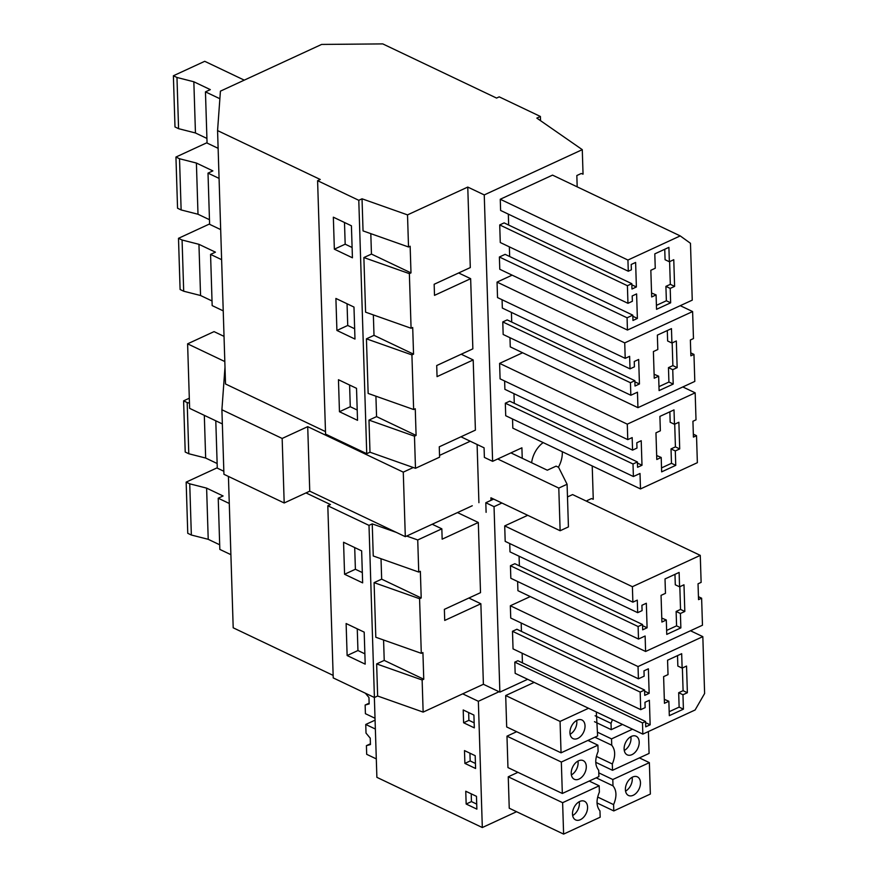 <?xml version="1.0" encoding="UTF-8"?>
<svg xmlns="http://www.w3.org/2000/svg" width="878" height="878" viewBox="0 0 878 878"><rect width="100%" height="100%" fill="white"/><g stroke="black" fill="none" stroke-linecap="round" stroke-linejoin="round"><path stroke-width="1.32" d="M362.032 198.801L363.042 230.903L408.522 246.981L407.513 214.88L362.032 198.801L358.784 200.305L317.595 180.692L320.24 179.474L217.568 130.592L225.525 383.993L325.475 431.581M407.513 214.88L467.765 187.069L470.301 267.581L434.16 284.274L434.5 295.359L470.652 278.677L458.645 272.97M217.568 130.592L220.422 91.147L321.622 44.427L382.764 43.9L496.564 98.073L499.209 96.854L540.398 116.467L540.53 120.67M408.522 246.981L410.147 246.235L410.992 272.893L371.449 254.071L370.812 233.647M410.992 272.893L409.367 273.64L411.08 328.251L412.704 327.505L413.549 354.163L411.914 354.91L413.637 409.521L415.261 408.764L416.095 435.433L414.471 436.179L415.481 468.292L439.593 457.164L439.263 446.814L475.404 430.121L473.198 359.947L461.202 354.229M409.367 273.64L363.876 257.561L371.449 254.071M628.286 271.236L627.935 260.042L680.22 235.908L690.47 243.294L692.248 300.144L627.452 330.051L627.068 317.792L632.797 315.147L632.972 320.481L637.373 318.44L636.605 293.911L632.193 295.952L632.369 301.275L627.957 303.316L627.408 285.712L631.809 283.682L631.973 289.016L636.385 286.974L635.617 262.445L631.205 264.487L631.381 269.82L628.286 271.236L500.614 210.457L500.262 199.251L627.935 260.042M674.6 286.382L673.766 259.712L669.354 261.754L668.904 247.355L654.801 253.863L655.251 268.262L650.839 270.292L651.685 296.962L656.085 294.92L656.546 309.319L670.649 302.811L670.199 288.412L674.6 286.382L670.32 284.34L665.908 286.371L666.369 300.77L656.415 305.368M651.553 293L656.085 294.92M669.607 261.633L670.32 284.34M669.354 261.754L665.074 259.712L664.745 249.275M670.199 288.412L665.908 286.371M670.649 302.811L666.369 300.77M344.494 222.496L345.175 244.194L352.1 247.486M631.842 284.823L636.385 286.974M508.669 225.053L508.329 214.133M500.262 199.251L552.536 175.117L680.22 235.908M627.068 317.792L499.384 257.002L499.78 269.272L627.452 330.051M499.384 257.002L505.124 254.357L632.797 315.147M632.84 316.278L637.373 318.44M509.657 256.519L509.361 246.85M631.809 283.682L504.126 222.891L499.725 224.933L500.273 242.526L627.957 303.316M499.725 224.933L627.408 285.712M577.186 186.86L576.835 175.534L581.236 173.504L583.047 174.173L582.279 149.655L536.831 118.113L540.398 116.467M334.353 249.187L333.344 217.184L351.419 225.789L352.429 257.792L334.353 249.187L345.175 244.194M467.765 187.069L484.25 194.916L582.279 149.655M501.92 503.017L494.04 506.661L499.867 692.127L527.667 679.298M587.075 501.47L587.053 500.614L591.454 498.583L593.265 499.253L592.222 465.944M484.25 194.916L492.613 461.334L521.905 447.813L522.234 458.272M630.843 395.254L503.16 334.463L502.776 321.93L630.448 382.72L634.86 380.69L635.024 386.024L639.436 383.982L638.668 359.453L634.256 361.495L634.421 366.817L630.02 368.859L629.625 356.325L625.213 358.356L624.73 342.892L692.61 311.558L693.466 338.568L690.371 339.995L690.876 355.831L693.96 354.405L694.805 381.414L637.944 407.666L637.461 392.203L630.843 395.254L630.448 382.72M634.86 380.69L507.177 319.899L502.776 321.93M511.72 322.061L511.413 312.392M502.073 299.738L502.337 308.068L630.02 368.859M625.213 358.356L497.53 297.576L497.047 282.112L512.126 275.143M637.944 407.666L510.261 346.876L509.975 337.712M693.335 434.16L696.517 435.675L697.362 462.684L640.501 488.936L512.818 428.146L512.532 418.982M640.501 488.936L640.007 473.472L633.4 476.524L505.717 415.733L505.322 403.2L633.005 463.99L637.417 461.96L637.582 467.294L641.994 465.252L641.214 440.723L636.813 442.753L636.978 448.087L632.566 450.129L632.171 437.595L627.77 439.626L627.287 424.162L695.167 392.828L696.013 419.838L692.929 421.264L693.422 437.101L696.517 435.675M637.417 461.96L509.734 401.169L505.322 403.2M514.278 403.331L513.97 393.662M504.63 381.008L504.894 389.338L632.566 450.129M627.77 439.626L500.087 378.846L499.604 363.382L522.608 352.758M531.629 462.739A21.127 13.828 -64.5 0 1 543.175 442.6M562.271 451.687A21.127 13.828 -64.5 0 1 562.304 452.313A21.127 13.828 -64.5 0 1 558.408 467.228M521.181 622.996L521.444 631.414M530.279 596.568L510.348 605.765L510.733 618.035L638.416 678.815L638.032 666.556L702.828 636.638L704.617 693.488L695.113 709.984L642.839 734.118L642.487 722.923L645.571 721.496L645.736 726.83L650.148 724.8L649.38 700.271L644.968 702.301L645.132 707.635L640.731 709.665L640.172 692.073L644.584 690.042L644.748 695.365L649.16 693.335L648.381 668.806L643.98 670.836L644.145 676.17L638.416 678.815M645.571 721.496L517.888 660.717L514.804 662.133L515.156 673.338L642.839 734.118M522.125 653.21L522.432 662.868M644.584 690.042L516.901 629.252L512.489 631.282L513.048 648.886L640.731 709.665M509.734 543.537L509.997 551.878L637.68 612.668L637.285 600.135L632.873 602.165L505.19 541.375L504.707 525.911L527.711 515.298M567.484 496.937L572.599 494.577L700.271 555.368L701.127 582.377L698.032 583.804L698.537 599.641L701.621 598.214L702.466 625.224L645.604 651.476L645.121 636.012L638.504 639.063L638.108 626.53L642.52 624.499L642.685 629.822L647.097 627.792L646.329 603.263L641.917 605.293L642.081 610.627L637.68 612.668M645.604 651.476L517.921 590.685L517.636 581.51M638.504 639.063L510.831 578.273L510.436 565.739L638.108 626.53M642.52 624.499L514.837 563.709L510.436 565.739M519.381 565.871L519.074 556.202M406.646 536.041L417.73 539.959L441.843 528.83L442.161 539.169L478.312 522.487L480.518 592.661L444.367 609.354L444.718 620.439L480.87 603.757L468.863 598.039M480.87 603.757L483.394 684.28L499.867 692.127M494.04 506.661L485.808 502.732L486.105 512.335M460.95 436.794L484.074 447.813L484.382 457.405L492.613 461.334M470.652 278.677L472.858 348.851L436.706 365.544L437.057 376.629L473.198 359.947M478.312 522.487L457.493 512.576M363.876 257.561L365.588 312.173L411.08 328.251M358.784 200.305L366.741 453.706L369.989 452.214L415.481 468.292M416.095 435.433L376.563 416.611L368.979 420.101L369.989 452.214M376.563 416.611L375.916 396.187M413.549 354.163L374.006 335.341L366.433 338.831L368.145 393.443L413.637 409.521M374.006 335.341L373.359 314.917M317.595 180.692L325.562 434.105L366.741 453.706M339.457 411.727L338.458 379.724L356.523 388.328L357.533 420.332L339.457 411.727L350.278 406.733L357.214 410.026M336.911 330.457L335.901 298.454L353.977 307.059L354.975 339.062L336.911 330.457L347.732 325.464L354.657 328.756M366.433 338.831L411.914 354.91M677.157 367.652L676.323 340.982L671.911 343.024L671.461 328.624L657.359 335.133L657.809 349.532L653.397 351.562L654.231 378.231L658.643 376.19L659.093 390.589L673.206 384.081L672.746 369.682L677.157 367.652L672.877 365.61L668.465 367.641L668.915 382.04L658.972 386.638M654.11 374.269L658.643 376.19M672.164 342.903L672.877 365.61M671.911 343.024L667.631 340.982L667.302 330.545M672.746 369.682L668.465 367.641M673.206 384.081L668.915 382.04M347.051 303.766L347.732 325.464M497.047 282.112L624.73 342.892M680.263 305.676L692.61 311.558M690.777 352.89L693.96 354.405M634.893 381.82L639.436 383.982M368.979 420.101L414.471 436.179M633.4 476.524L633.005 463.99M679.715 448.921L678.87 422.252L674.469 424.293L674.008 409.894L659.905 416.402L660.355 430.802L655.954 432.832L656.788 459.501L661.2 457.46L661.65 471.859L675.753 465.351L675.303 450.952L679.715 448.921L675.423 446.88L671.022 448.91L671.472 463.31L661.529 467.897M656.667 455.539L661.2 457.46M674.71 424.173L675.423 446.88M674.469 424.293L670.177 422.252L669.859 411.815M675.303 450.952L671.022 448.91M675.753 465.351L671.472 463.31M349.598 385.036L350.278 406.733M499.604 363.382L627.287 424.162M682.821 386.946L695.167 392.828M637.45 463.09L641.994 465.252M417.73 539.959L418.74 572.061L420.364 571.304L421.21 597.973L419.574 598.719L421.297 653.331L422.922 652.573L423.756 679.243L422.131 679.989L423.141 712.102L483.394 684.28M419.574 598.719L374.094 582.641L375.806 637.252L421.297 653.331M305.994 492.909L330.457 504.554L327.812 505.772L369.001 525.384L374.412 697.516L377.65 696.024L423.141 712.102M423.756 679.243L384.224 660.41L376.64 663.911L377.65 696.024M384.224 660.41L383.576 639.996M374.094 582.641L381.667 579.151L381.019 558.726M369.001 525.384L372.239 523.881L373.249 555.983L418.74 572.061M327.812 505.772L333.223 677.904L374.412 697.516M347.128 655.537L346.119 623.534L364.194 632.138L365.193 664.141L347.128 655.537L357.95 650.532L364.875 653.836M343.561 542.264L344.571 574.267L362.647 582.871L361.637 550.868L343.561 542.264M228.434 476.436L233.197 627.803L333.146 675.391M376.64 663.911L422.131 679.989M664.328 699.349L668.86 701.27L669.31 715.669L683.413 709.161L679.133 707.119L678.683 692.72L683.095 690.69L682.382 667.982M669.19 711.707L679.133 707.119M668.86 701.27L664.448 703.311L663.614 676.642L668.026 674.611L667.565 660.212L681.679 653.704L682.129 668.092L677.849 666.062L677.52 655.614M682.129 668.092L686.541 666.062L687.375 692.72L683.095 690.69M683.413 709.161L682.963 694.761L678.683 692.72M682.963 694.761L687.375 692.72M357.258 628.846L357.95 650.532M512.489 631.282L640.172 692.073M644.617 691.173L649.16 693.335M510.348 605.765L638.032 666.556M690.481 630.755L702.828 636.638M514.804 662.133L642.487 722.923M645.604 722.638L650.148 724.8M372.239 523.881L396.351 532.408M421.21 597.973L381.667 579.151M632.873 602.165L632.39 586.702L700.271 555.368M684.818 611.461L683.984 584.792L679.572 586.822L679.122 572.434L665.019 578.942L665.469 593.341L661.057 595.372L661.902 622.041L666.303 620L666.753 634.399L680.867 627.891L680.406 613.492L684.818 611.461L680.538 609.42L676.126 611.45L676.576 625.849L666.632 630.437M661.771 618.079L666.303 620M679.824 586.713L680.538 609.42M679.572 586.822L675.292 584.792L674.962 574.355M680.406 613.492L676.126 611.45M680.867 627.891L676.576 625.849M354.712 547.576L355.392 569.262L362.318 572.566M504.707 525.911L632.39 586.702M698.438 596.7L701.621 598.214M642.553 625.63L647.097 627.792M344.571 574.267L355.392 569.262M441.843 528.83L432.206 524.243M493.677 499.099L485.808 502.732M374.368 697.505L376.881 777.337L482.318 827.537L516.582 811.711M597.655 797.037L613.59 804.621L613.788 810.932L650.357 794.052L649.369 762.642L639.393 757.89M613.788 810.932L597.04 802.964M599.18 785.81L599.378 792.121C596.074 800.001 596.272 806.267 599.97 810.91L600.168 817.22L563.61 834.1L509.24 808.221L508.252 776.8L562.622 802.69L599.18 785.81L589.204 781.058M572.654 815.541A10.327 6.761 115.5 0 0 579.239 801.724M625.553 791.122A10.327 6.761 115.5 0 0 631.501 783.582A10.327 6.761 115.5 0 0 632.127 777.304M586.515 803.15A10.327 6.761 115.5 0 0 584.474 801.263A10.327 6.761 115.5 0 0 574.947 805.861A10.327 6.761 115.5 0 0 573.553 818.011A10.327 6.761 115.5 0 0 575.606 819.898A10.327 6.761 115.5 0 0 585.132 815.3A10.327 6.761 115.5 0 0 586.515 803.15M626.179 784.844A10.327 6.761 115.5 0 0 628.494 795.479A10.327 6.761 115.5 0 0 639.689 787.478A10.327 6.761 115.5 0 0 637.373 776.843A10.327 6.761 115.5 0 0 626.179 784.844M471.212 793.822L471.453 801.592L476.71 804.094M563.61 834.1L562.622 802.69M613.59 804.621C616.905 796.741 616.707 790.474 612.998 785.832L612.8 779.521L598.774 772.849M649.369 762.642L612.8 779.521M517.943 772.333L508.252 776.8M596.195 777.831L612.998 785.832M466.163 804.029L476.875 809.132L476.469 796.324L465.757 791.232L466.163 804.029L471.453 801.592M462.706 693.84L478.356 701.292L482.318 827.537M478.356 701.292L499.044 691.732M505.695 695.541L506.683 726.951L561.053 752.83L560.065 721.42L505.695 695.541L534.175 682.393M506.979 736.17L507.956 767.581L562.326 793.471L561.338 762.049L506.979 736.17L516.659 731.692M473.911 715.065L463.211 709.962L463.606 722.759L474.318 727.862L473.911 715.065M475.591 768.491L475.196 755.695L464.484 750.591L464.89 763.399L475.591 768.491M561.338 762.049L597.907 745.17L598.105 751.491C594.79 759.371 594.988 765.627 598.697 770.269L598.895 776.58L562.326 793.471M648.392 731.561L649.083 753.423L612.515 770.302L595.767 762.323M624.269 750.492A10.327 6.761 115.5 0 0 630.228 742.942A10.327 6.761 115.5 0 0 630.854 736.664M571.38 774.912A10.327 6.761 115.5 0 0 577.954 761.083M469.928 753.192L470.18 760.952L475.437 763.454M624.906 744.204A10.327 6.761 115.5 0 0 627.221 754.85A10.327 6.761 115.5 0 0 638.416 746.849A10.327 6.761 115.5 0 0 636.1 736.203A10.327 6.761 115.5 0 0 624.906 744.204M585.242 762.521A10.327 6.761 115.5 0 0 583.201 760.622A10.327 6.761 115.5 0 0 573.674 765.232A10.327 6.761 115.5 0 0 572.28 777.37A10.327 6.761 115.5 0 0 574.322 779.269A10.327 6.761 115.5 0 0 583.848 774.659A10.327 6.761 115.5 0 0 585.242 762.521M464.89 763.399L470.18 760.952M632.5 729.201L611.527 738.892L611.725 745.202C615.434 749.845 615.621 756.101 612.317 763.981L612.515 770.302M611.527 738.892L597.501 732.208M594.911 737.202L611.725 745.202M596.381 756.397L612.317 763.981M597.907 745.17L587.931 740.428M596.327 711.981L597.622 735.951L561.053 752.83M622.524 724.449L611.231 729.662L594.483 721.694M570.096 734.271A10.327 6.761 115.5 0 0 576.681 720.454M468.654 712.552L468.896 720.322L474.164 722.824M583.969 721.881A10.327 6.761 115.5 0 0 581.927 719.993A10.327 6.761 115.5 0 0 572.401 724.591A10.327 6.761 115.5 0 0 571.007 736.741A10.327 6.761 115.5 0 0 573.049 738.628A10.327 6.761 115.5 0 0 582.575 734.03A10.327 6.761 115.5 0 0 583.969 721.881M463.606 722.759L468.896 720.322M595.097 715.768L611.033 723.351L612.438 719.653M611.033 723.351L611.231 729.662M588.545 708.272L560.065 721.42M510.919 452.883L547.301 470.202L556.114 466.141L558.595 467.315L567.089 484.25L568.428 526.91L560.131 530.74L490.934 497.793L491.021 500.328M472.276 505.75L405.307 536.667L309.747 491.175L284.187 502.973L223.934 474.296L221.904 409.763L224.998 367.059M224.033 336.373L214.045 331.621L187.607 343.836L189.626 408.358L222.353 423.931M224.823 361.549L187.607 343.836M413.297 467.513L403.276 472.144L307.717 426.653L282.156 438.451L221.904 409.763M470.246 441.228L439.538 455.408M497.694 458.985L558.792 488.08L567.089 484.25M477.094 444.477L478.916 502.688M558.792 488.08L560.131 530.74M403.276 472.144L405.307 536.667M307.717 426.653L309.747 491.175M282.156 438.451L284.187 502.973M244.271 80.139L204.728 61.306L173.383 75.771L176.972 77.473L193.84 81.775L210.314 89.622L205.452 91.861L207.065 143.059L218.128 148.327M205.452 91.861L219.873 98.731M176.972 77.473L178.574 128.671L195.454 132.973L206.912 138.428M178.574 128.671L174.996 126.959L173.383 75.771M193.84 81.775L195.454 132.973M207.054 142.675L175.94 157.041L179.518 158.742L196.398 163.045L212.871 170.892L208.009 173.131L209.612 224.329L220.674 229.597M208.009 173.131L219.072 178.399M179.518 158.742L181.131 209.941L198 214.243L209.469 219.698M181.131 209.941L177.554 208.229L175.94 157.041M196.398 163.045L198 214.243M209.601 223.945L178.497 238.311L182.075 240.012L198.944 244.314L215.428 252.162L210.566 254.4L212.169 305.599L223.231 310.867M210.566 254.4L221.618 259.668M182.075 240.012L183.689 291.211L200.557 295.513L212.026 300.967M183.689 291.211L180.1 289.499L178.497 238.311M198.944 244.314L200.557 295.513M215.79 420.814L217.283 468.139L223.835 471.256M189.308 398.217L183.601 400.851L187.179 402.552L188.792 453.75L205.661 458.042L217.129 463.507M188.792 453.75L185.214 452.038L183.601 400.851M187.179 402.552L189.461 403.134M204.322 415.349L205.661 458.042M217.261 467.754L186.158 482.121L189.736 483.822L206.615 488.124L223.089 495.971L218.227 498.21L219.829 549.409L230.892 554.666M218.227 498.21L229.29 503.478M189.736 483.822L191.349 535.02L208.218 539.311L219.687 544.777M191.349 535.02L187.76 533.308L186.158 482.121M206.615 488.124L208.218 539.311M365.358 693.203L368.958 697.516L369.155 703.915L365.138 705.034L369.133 703.19M365.138 705.034L365.413 713.693L375.027 718.27M375.367 729.036L365.753 724.46L366.016 733.108L370.242 738.157L370.439 744.555L366.411 745.663L370.417 743.82M366.411 745.663L366.686 754.323L376.3 758.899M365.753 724.46L375.082 720.158"/></g></svg>
